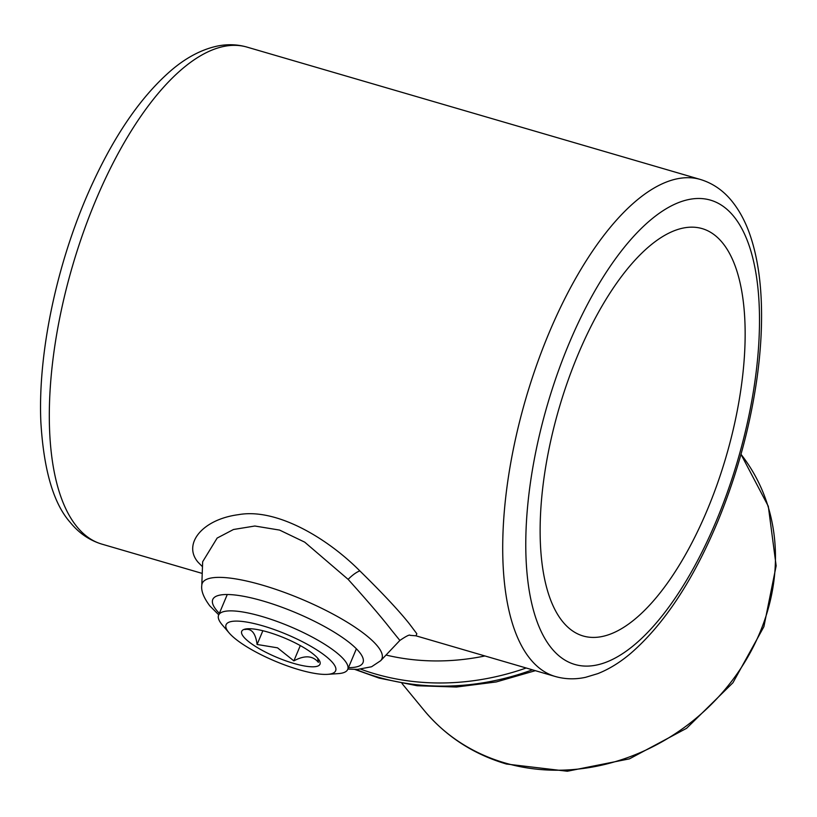 <?xml version="1.0" encoding="UTF-8"?>
<svg xmlns="http://www.w3.org/2000/svg" width="817" height="817" viewBox="0 0 817 817"><rect width="100%" height="100%" fill="white"/><g stroke="black" fill="none" stroke-linecap="round" stroke-linejoin="round"><path stroke-width="1.23" d="M202.483 566.702L198.123 562.29C182.589 544.449 201.738 519.459 238.503 514.659C276.075 507.878 326.657 537.515 359.837 570.889C382.601 593.224 399.156 610.922 409.511 623.994L416.854 633.778L415.976 635.82L410.124 635.34C409.715 634.38 406.304 636.075 399.87 640.436L391.343 629.907C381.988 617.836 367.589 600.995 348.134 579.376L304.71 542.151L279.598 530.09L254.853 526.015L233.488 529.498L217.148 538.066L202.667 561.728L201.779 585.523A97.437 23.897 22.8 0 1 277.545 589.956A97.437 23.897 22.8 0 1 377.393 646.002A97.437 23.897 22.8 0 1 380.651 660.718L399.87 640.436M562.923 621.941A212.206 86.939 106.3 0 0 583.175 635.994A212.206 86.939 106.3 0 0 717.255 484.083A212.206 86.939 106.3 0 0 722.361 242.649A212.206 86.939 106.3 0 0 702.109 228.597A212.206 86.939 106.3 0 0 568.019 380.518A212.206 86.939 106.3 0 0 562.923 621.941M246.101 628.916L244.814 629.56C251.524 628.171 255.609 633.144 257.089 644.47L277.514 647.83L293.875 660.871C304.639 655.05 312.809 655.551 318.405 662.373L317.67 658.196M288.289 639.629A42.443 10.407 -157.2 0 0 244.028 629.417A42.443 10.407 -157.2 0 0 273.429 655.888A42.443 10.407 -157.2 0 0 319.733 661.239A42.443 10.407 -157.2 0 0 288.289 639.629M327.617 674.342L338.269 673.616A70.027 17.177 -157.2 0 0 346.888 670.696A70.027 17.177 -157.2 0 0 347.715 669.419A70.027 17.177 -157.2 0 0 292.629 627.65A70.027 17.177 -157.2 0 0 219.426 613.873A70.027 17.177 -157.2 0 0 218.599 615.15A70.027 17.177 -157.2 0 0 222.214 624.831L229.148 632.95A59.416 14.573 -157.2 0 0 275.206 661.198A59.416 14.573 -157.2 0 0 327.617 674.342A59.416 14.573 -157.2 0 0 334.929 671.87A59.416 14.573 -157.2 0 0 291.26 636.382A59.416 14.573 -157.2 0 0 226.779 623.657A59.416 14.573 -157.2 0 0 229.148 632.95M300.299 645.593L293.875 660.871M262.86 630.734L257.089 644.47M504.835 762.915A203.719 178.984 -39.5 0 0 731.654 681.235A203.719 178.984 -39.5 0 0 740.978 454.293L768.307 506.274L776.15 565.834L763.885 626.71L732.951 682.736L686.576 728.315L629.447 758.86L567.325 771.238L506.458 764.038C473.145 754.142 445.684 736.229 424.074 710.31A203.719 178.984 -39.5 0 0 504.835 762.915M526.189 668A254.638 223.735 140.5 0 1 374.952 673.851A254.638 223.735 140.5 0 1 360.797 669.194M355.946 669.429A254.638 223.735 -39.5 0 0 377.525 676.987A254.638 223.735 -39.5 0 0 532.418 669.817M530.519 659.319A258.887 106.067 -73.7 0 1 536.738 364.78A258.887 106.067 -73.7 0 1 700.322 179.444C712.69 183.222 723.168 190.402 731.756 200.972C740.263 211.47 746.871 224.379 751.579 239.698C757.298 258.162 760.556 279.414 761.362 303.434C762.128 326.473 760.729 351.055 757.155 377.168C750.292 426.014 737.312 473.758 718.225 520.388C693.51 579.764 664.384 624.055 630.857 653.253C620.062 662.403 609.033 669.194 597.768 673.647L585.626 677.303C575.25 679.56 565.119 679.284 555.223 676.476A258.887 106.067 -73.7 0 1 530.519 659.319M733.523 216.107A241.914 99.112 106.3 0 0 569.235 343.099A241.914 99.112 106.3 0 0 551.761 648.494A241.914 99.112 106.3 0 0 716.039 521.491A241.914 99.112 106.3 0 0 733.523 216.107M101.829 544.112C89.461 540.323 78.983 533.144 70.385 522.574C53.565 503.762 43.72 470.204 40.85 421.889C37.694 350.595 58.221 256.926 93.015 182.375C116.096 132.66 142.301 95.211 171.601 70.037C186.266 57.578 201.36 49.623 216.883 46.171C227.136 43.995 237.155 44.302 246.928 47.08A258.887 106.067 106.3 0 0 83.344 232.416A258.887 106.067 106.3 0 0 77.115 526.965A258.887 106.067 106.3 0 0 101.829 544.112L202.228 573.422M348.471 667.632A81.486 19.986 -157.2 0 0 359.225 651.905A81.486 19.986 -157.2 0 0 263.145 601.026A81.486 19.986 -157.2 0 0 216.525 610.238A81.486 19.986 -157.2 0 0 219.354 613.353M359.837 570.889A16.973 5.484 -45.7 0 0 348.134 579.376M386.032 655.04A237.665 208.815 -39.5 0 0 484.951 655.959M535.36 670.675L496.236 681.95L456.458 687.026L417.078 685.739L379.149 678.11L354.844 669.429M201.779 585.523C201.033 590.895 203.709 597.676 209.785 605.857L218.742 614.823M700.322 179.444L246.928 47.08M402.015 683.502L424.074 710.31M555.223 676.476L415.965 635.82M347.848 669.092L357.611 669.389L371.561 666.764L380.651 660.718M356.386 648.79L347.715 669.419M227.279 594.51L218.599 615.15"/></g></svg>
